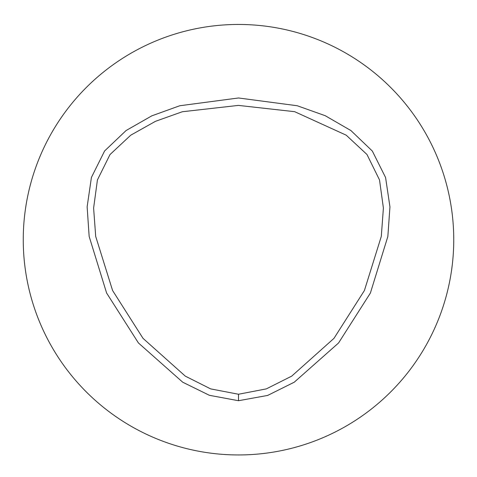 <?xml version="1.0" encoding="UTF-8"?>
<svg xmlns="http://www.w3.org/2000/svg" width="477" height="477" viewBox="0 0 477 477"><rect width="100%" height="100%" fill="white"/><g stroke="black" fill="none" stroke-linecap="round" stroke-linejoin="round"><path stroke-width="0.72" d="M238.5 394.246L210.643 388.886L185.291 376.126L143.034 338.372L112.59 290.523L95.698 236.413L93.611 208.079L97.427 179.93L110.002 154.56L130.746 135.188L155.52 121.301L182.286 111.755L238.405 105.399L294.697 111.69L346.213 135.182L366.98 154.5L379.519 179.942L383.401 208.061L381.296 236.395L364.416 290.511L333.972 338.36L291.727 376.12L266.363 388.874L238.5 394.246L238.488 400.722L209.355 395.296L182.733 382.22L138.431 342.969L106.604 293.009L89.151 236.431L87.136 206.821L91.417 177.456L104.6 150.965L126.089 130.537L151.847 115.822L179.769 105.751L238.518 97.976L297.272 105.751L325.231 115.708L350.917 130.555L372.334 151.054L385.583 177.527L389.947 206.869L387.849 236.473L370.385 293.051L338.539 343.005L294.208 382.232L267.645 395.433L238.488 400.722M238.5 24.452A215.252 215.252 0 0 1 424.912 347.328A215.252 215.252 0 0 1 52.088 347.328A215.252 215.252 0 0 1 238.5 24.452"/></g></svg>

